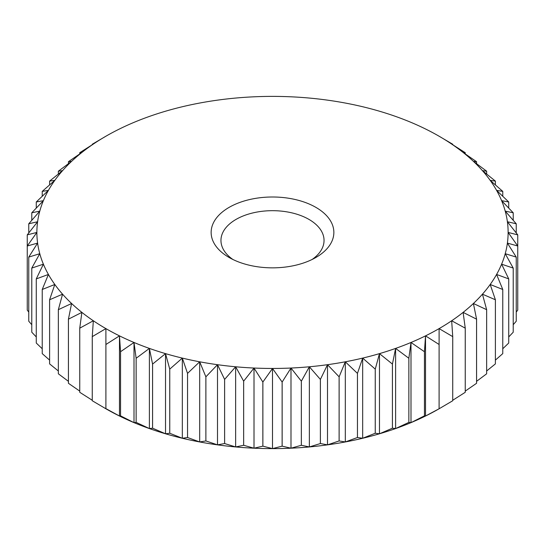 <?xml version="1.0" encoding="UTF-8"?>
<svg xmlns="http://www.w3.org/2000/svg" width="545" height="545" viewBox="0 0 545 545"><rect width="100%" height="100%" fill="white"/><g stroke="black" fill="none" stroke-linecap="round" stroke-linejoin="round"><path stroke-width="0.82" d="M232.885 259.474A51.543 29.757 180 0 1 220.957 240.434A51.543 29.757 180 0 1 252.778 212.945A51.543 29.757 180 0 1 308.947 219.397A51.543 29.757 180 0 1 324.043 240.434A51.543 29.757 180 0 1 312.115 259.474M315.889 207.373A61.36 35.425 180 0 1 315.889 257.472A61.36 35.425 180 0 1 229.111 257.472L229.111 257.472A61.36 35.425 180 0 1 229.111 207.373A61.36 35.425 180 0 1 315.889 207.373M136.148 422.389A245.441 141.7 180 0 1 136.141 422.389L136.148 358.263A245.441 141.7 0 0 0 136.148 358.263L149.391 348.412A235.624 136.032 180 0 1 141.598 345.53A235.624 136.032 180 0 1 134.002 342.471L136.134 358.256L136.134 422.382A245.441 141.7 180 0 1 136.134 422.382L134.002 422.634A235.624 136.032 0 0 0 141.598 425.686A235.624 136.032 0 0 0 149.391 428.568L136.148 422.389M105.887 136.23A235.624 136.032 180 0 1 105.894 136.23L92.275 144.248L93.331 144.071A235.624 136.032 180 0 1 105.887 136.23A235.624 136.032 180 0 1 119.478 128.981A235.624 136.032 180 0 1 134.002 122.366A235.624 136.032 180 0 1 149.391 116.432A235.624 136.032 180 0 1 165.53 111.214A235.624 136.032 180 0 1 182.33 106.738A235.624 136.032 180 0 1 199.688 103.046A235.624 136.032 180 0 1 217.496 100.144A235.624 136.032 180 0 1 235.638 98.059A235.624 136.032 180 0 1 254.011 96.806A235.624 136.032 180 0 1 272.5 96.383A235.624 136.032 180 0 1 290.989 96.806A235.624 136.032 180 0 1 309.362 98.059A235.624 136.032 180 0 1 327.504 100.144A235.624 136.032 180 0 1 345.312 103.046A235.624 136.032 180 0 1 362.67 106.738A235.624 136.032 180 0 1 379.47 111.214A235.624 136.032 180 0 1 395.609 116.432A235.624 136.032 180 0 1 403.402 119.314A235.624 136.032 180 0 1 410.998 122.366A235.624 136.032 180 0 1 425.522 128.981A235.624 136.032 180 0 1 439.106 136.23A235.624 136.032 180 0 1 439.113 136.23A235.624 136.032 180 0 1 451.669 144.071L452.738 144.248L452.738 144.738M465.253 392.291A245.441 141.7 180 0 1 465.246 392.298L465.253 328.158L463.121 312.38A235.624 136.032 180 0 1 451.669 320.767A235.624 136.032 180 0 1 439.106 328.608A235.624 136.032 180 0 1 425.522 335.863A235.624 136.032 180 0 1 410.998 342.471A235.624 136.032 180 0 1 395.609 348.412A235.624 136.032 180 0 1 379.47 353.63L379.47 433.786L375.26 433.248L375.26 369.122L379.47 353.63L392.42 364.074L395.609 348.412L408.852 358.263L410.998 342.471L424.446 351.723L425.522 335.863L439.1 344.495A245.441 141.7 0 0 0 439.106 344.488L439.106 328.608L452.725 336.626L452.725 400.752A245.441 141.7 180 0 1 452.725 400.752L452.738 336.619L451.669 320.767L465.246 328.165L465.246 392.298L452.738 400.262M476.568 383.292A245.441 141.7 180 0 0 476.582 383.285L476.582 319.159L473.401 303.497A235.624 136.032 180 0 1 463.121 312.38L476.568 319.166L476.568 383.292L465.253 391.099M486.651 373.802A245.441 141.7 180 0 1 486.644 373.809L486.651 309.669L482.441 294.177A235.624 136.032 180 0 1 473.401 303.497L486.644 309.676L486.644 373.809L476.582 381.323M495.398 363.883A245.441 141.7 180 0 1 495.391 363.897L495.398 299.757L490.187 284.476A235.624 136.032 180 0 1 482.441 294.177L495.391 299.764L495.391 363.897L486.651 370.981M502.769 353.603A245.441 141.7 180 0 1 502.769 353.616L502.769 289.477L496.59 274.455A235.624 136.032 180 0 1 490.187 284.476L502.769 289.484L502.769 353.616L495.398 360.109M508.723 343.03A245.441 141.7 180 0 0 508.723 343.023L508.723 278.897L501.611 264.175A235.624 136.032 180 0 1 496.59 274.455L508.723 278.904L508.723 343.03L502.769 348.752M513.226 332.205A245.441 141.7 180 0 1 513.22 332.212L513.226 268.079L505.222 253.697A235.624 136.032 180 0 1 501.611 264.175L513.22 268.086L513.22 332.212L508.723 336.946M516.238 321.216A245.441 141.7 180 0 1 516.238 321.223L516.238 257.09L507.395 243.09A235.624 136.032 180 0 1 505.222 253.697L516.238 257.097L516.238 321.223L513.226 324.711M517.75 234.875A245.441 141.7 0 0 0 517.75 234.868L507.395 221.747A235.624 136.032 180 0 1 508.124 232.422L517.75 234.875L517.75 245.993L508.124 232.422A235.624 136.032 180 0 1 507.395 243.09L517.75 246.006L517.75 310.132L516.238 312.067M517.75 310.125A245.441 141.7 180 0 1 517.75 310.132L517.75 245.993A245.441 141.7 0 0 0 517.75 245.993M516.238 223.784A245.441 141.7 0 0 0 516.238 223.777L505.222 211.14A235.624 136.032 180 0 1 507.395 221.747L516.238 223.784L516.238 232.933M513.226 212.795A245.441 141.7 0 0 0 513.22 212.788L501.611 200.662A235.624 136.032 180 0 1 505.222 211.14L513.226 212.795L513.226 220.289M508.723 201.977A245.441 141.7 0 0 0 508.723 201.97L496.59 190.382A235.624 136.032 180 0 1 501.611 200.662L508.723 201.977L508.723 208.054M502.769 191.397A245.441 141.7 0 0 0 502.769 191.384L490.187 180.361A235.624 136.032 180 0 1 496.59 190.382L502.769 191.397L502.769 196.248M495.398 181.117A245.441 141.7 0 0 0 495.391 181.103L482.441 170.66A235.624 136.032 180 0 1 490.187 180.361L495.398 181.117L495.398 184.891M486.651 171.198A245.441 141.7 0 0 0 486.644 171.191L473.401 161.34A235.624 136.032 180 0 1 482.441 170.66L486.651 171.198L486.651 174.019M476.582 161.715A245.441 141.7 0 0 0 476.568 161.708L463.121 152.464A235.624 136.032 180 0 1 473.401 161.34L476.582 161.715L476.582 163.677M465.253 152.709A245.441 141.7 0 0 0 465.246 152.702L451.669 144.071A235.624 136.032 180 0 1 463.121 152.464L465.253 152.709L465.253 153.901M452.738 144.248A245.441 141.7 0 0 0 452.725 144.248L439.106 136.23M119.478 335.863L120.547 351.716L134.002 342.471A235.624 136.032 180 0 1 119.478 335.863L119.478 416.019L105.9 408.621L105.9 344.495L119.478 335.863A235.624 136.032 180 0 1 105.894 328.608A235.624 136.032 180 0 1 93.331 320.767A235.624 136.032 180 0 1 81.879 312.38A235.624 136.032 180 0 1 71.599 303.497A235.624 136.032 180 0 1 62.559 294.177A235.624 136.032 180 0 1 54.813 284.476A235.624 136.032 180 0 1 48.41 274.455A235.624 136.032 180 0 1 43.389 264.175A235.624 136.032 180 0 1 39.778 253.697A235.624 136.032 180 0 1 37.605 243.09A235.624 136.032 180 0 1 36.876 232.422A235.624 136.032 180 0 1 37.605 221.747A235.624 136.032 180 0 1 39.778 211.14A235.624 136.032 180 0 1 43.389 200.662A235.624 136.032 180 0 1 48.41 190.382A235.624 136.032 180 0 1 54.813 180.361A235.624 136.032 180 0 1 62.559 170.66A235.624 136.032 180 0 1 71.599 161.34A235.624 136.032 180 0 1 81.879 152.464A235.624 136.032 180 0 1 93.331 144.071L79.754 152.702L81.879 152.464L68.432 161.708A245.441 141.7 0 0 0 68.418 161.715L71.599 161.34L58.356 171.191L62.559 170.66L49.609 181.103L54.813 180.361L42.231 191.384L48.41 190.382L36.277 201.97A245.441 141.7 0 0 0 36.277 201.977L43.389 200.662L31.78 212.788L39.778 211.14L28.762 223.777L37.605 221.747L27.25 234.868L36.876 232.422L27.25 245.993L27.25 310.125L27.25 246.006L37.605 243.09L28.762 257.09L28.762 321.216L28.762 257.097L39.778 253.697L31.774 268.079L31.774 332.205L31.78 268.086L43.389 264.175L36.277 278.897L36.277 343.023A245.441 141.7 180 0 0 36.277 343.03L36.277 278.904L48.41 274.455L42.231 289.477L42.231 353.603L42.231 289.484L54.813 284.476L49.602 299.757L49.602 363.883L49.609 299.764L62.559 294.177L58.349 309.669L58.349 373.802L58.356 309.676L71.599 303.497L68.418 319.159L68.418 383.285A245.441 141.7 180 0 0 68.432 383.292L68.432 319.166L81.879 312.38L79.747 328.158L79.747 392.291L79.754 328.165L93.331 320.767L92.262 336.619L92.262 400.752L92.275 336.626L105.894 328.608L105.894 408.77L92.275 400.752A245.441 141.7 180 0 1 92.262 400.752M92.262 144.738L92.262 144.248A245.441 141.7 0 0 0 92.262 144.248M79.747 153.901L79.747 152.709A245.441 141.7 0 0 0 79.747 152.709M68.418 163.677L68.418 161.715M58.349 174.019L58.349 171.198A245.441 141.7 0 0 0 58.349 171.198M49.602 184.891L49.602 181.117A245.441 141.7 0 0 0 49.602 181.117M42.231 196.248L42.231 191.397A245.441 141.7 0 0 0 42.231 191.397M36.277 208.054L36.277 201.977M31.774 220.289L31.774 212.795A245.441 141.7 0 0 0 31.774 212.795M28.762 232.933L28.762 223.784A245.441 141.7 0 0 0 28.762 223.784M27.25 299.007L27.25 234.875A245.441 141.7 0 0 0 27.25 234.875M28.762 312.067L27.25 310.132A245.441 141.7 180 0 1 27.25 310.125M31.774 324.711L28.762 321.223A245.441 141.7 180 0 1 28.762 321.216M36.277 336.946L31.78 332.212A245.441 141.7 180 0 1 31.774 332.205M42.231 348.752L36.277 343.03M49.602 360.109L42.231 353.616A245.441 141.7 180 0 1 42.231 353.603M58.349 370.981L49.609 363.897A245.441 141.7 180 0 1 49.602 363.883M68.418 381.323L58.356 373.809A245.441 141.7 180 0 1 58.349 373.802M79.747 391.099L68.432 383.292M92.262 400.262L79.754 392.298A245.441 141.7 180 0 1 79.747 392.291M120.547 415.842L119.478 416.019A235.624 136.032 0 0 0 134.002 422.634L120.554 415.849L120.554 351.723L120.547 415.842A245.441 141.7 180 0 1 120.547 415.842M134.002 342.471L134.002 422.634M379.47 353.63A235.624 136.032 180 0 1 362.67 358.099A235.624 136.032 180 0 1 345.312 361.798A235.624 136.032 180 0 1 327.504 364.694A235.624 136.032 180 0 1 309.362 366.778A235.624 136.032 180 0 1 290.989 368.038A235.624 136.032 180 0 1 272.5 368.454A235.624 136.032 180 0 1 254.011 368.038A235.624 136.032 180 0 1 235.638 366.778A235.624 136.032 180 0 1 217.496 364.694A235.624 136.032 180 0 1 199.688 361.798A235.624 136.032 180 0 1 182.33 358.099A235.624 136.032 180 0 1 165.53 353.63A235.624 136.032 180 0 1 149.391 348.412L152.566 364.067L152.566 428.2L149.391 428.568A235.624 136.032 0 0 0 165.53 433.786L152.58 428.2L152.58 364.074L165.53 353.63L169.74 369.122L169.74 433.248L165.53 433.786A235.624 136.032 0 0 0 182.33 438.262L169.754 433.255L169.754 369.122L182.33 358.099L187.541 373.38L187.541 437.506L182.33 438.262A235.624 136.032 0 0 0 199.688 441.954L187.555 437.512L187.555 373.38L199.688 361.798L205.874 376.82L205.874 440.946L199.688 441.954A235.624 136.032 0 0 0 217.496 444.856L205.887 440.946L205.887 376.82L217.496 364.694L224.608 379.415L224.608 443.541L217.496 444.856A235.624 136.032 0 0 0 235.638 446.941L224.622 443.548L224.622 379.415L235.638 366.778L243.642 381.159L243.642 445.285L235.638 446.941A235.624 136.032 0 0 0 254.011 448.194L243.656 445.285L243.656 381.159L254.011 368.038L262.853 382.031L262.853 446.157L254.011 448.194A235.624 136.032 0 0 0 272.5 448.617L262.874 446.157L262.874 382.031L272.5 368.454L282.126 382.031L282.126 446.157L272.5 448.617A235.624 136.032 0 0 0 290.989 448.194L282.147 446.157L282.147 382.031L290.989 368.038L301.344 381.159L301.344 445.285L290.989 448.194A235.624 136.032 0 0 0 309.362 446.941L301.358 445.285L301.358 381.159L309.362 366.778L320.378 379.415L320.378 443.548L309.362 446.941A235.624 136.032 0 0 0 327.504 444.856L320.392 443.541L320.392 379.415L327.504 364.694L339.113 376.82L339.113 440.946L327.504 444.856A235.624 136.032 0 0 0 345.312 441.954L339.126 440.946L339.126 376.82L345.312 361.798L357.445 373.38L357.445 437.512L345.312 441.954A235.624 136.032 0 0 0 362.67 438.262L357.459 437.506L357.459 373.38L362.67 358.099L375.246 369.122L375.246 433.255L362.67 438.262A235.624 136.032 0 0 0 379.47 433.786A235.624 136.032 0 0 0 395.609 428.568L392.434 428.2L379.47 433.786M149.391 348.412L149.391 428.568M165.53 353.63L165.53 433.786M182.33 358.099L182.33 438.262M199.688 361.798L199.688 441.954M217.496 364.694L217.496 444.856M235.638 366.778L235.638 446.941M254.011 368.038L254.011 448.194M272.5 368.454L272.5 448.617M290.989 368.038L290.989 448.194M309.362 366.778L309.362 446.941M327.504 364.694L327.504 444.856M345.312 361.798L345.312 441.954M362.67 358.099L362.67 438.262M392.42 364.074L392.42 428.2L392.434 364.067A245.441 141.7 0 0 0 392.434 364.067M395.609 348.412L395.609 428.568A235.624 136.032 0 0 0 410.998 422.634L408.866 422.382L395.609 428.568M408.852 358.263L408.852 422.389L408.866 358.256A245.441 141.7 0 0 0 408.866 358.256M410.998 342.471L410.998 422.634A235.624 136.032 0 0 0 425.522 416.019L424.453 415.842L410.998 422.634M424.446 351.723L424.446 415.849L424.453 351.716A245.441 141.7 0 0 0 424.453 351.716M425.522 335.863L425.522 416.019A235.624 136.032 0 0 0 439.106 408.77L425.522 416.019M439.1 344.495L439.1 408.621A245.441 141.7 180 0 1 439.1 408.621L439.106 344.488M105.887 408.77A235.624 136.032 0 0 0 105.894 408.77A235.624 136.032 0 0 0 119.478 416.019M452.725 400.752L439.106 408.77A235.624 136.032 0 0 0 439.113 408.77"/></g></svg>
